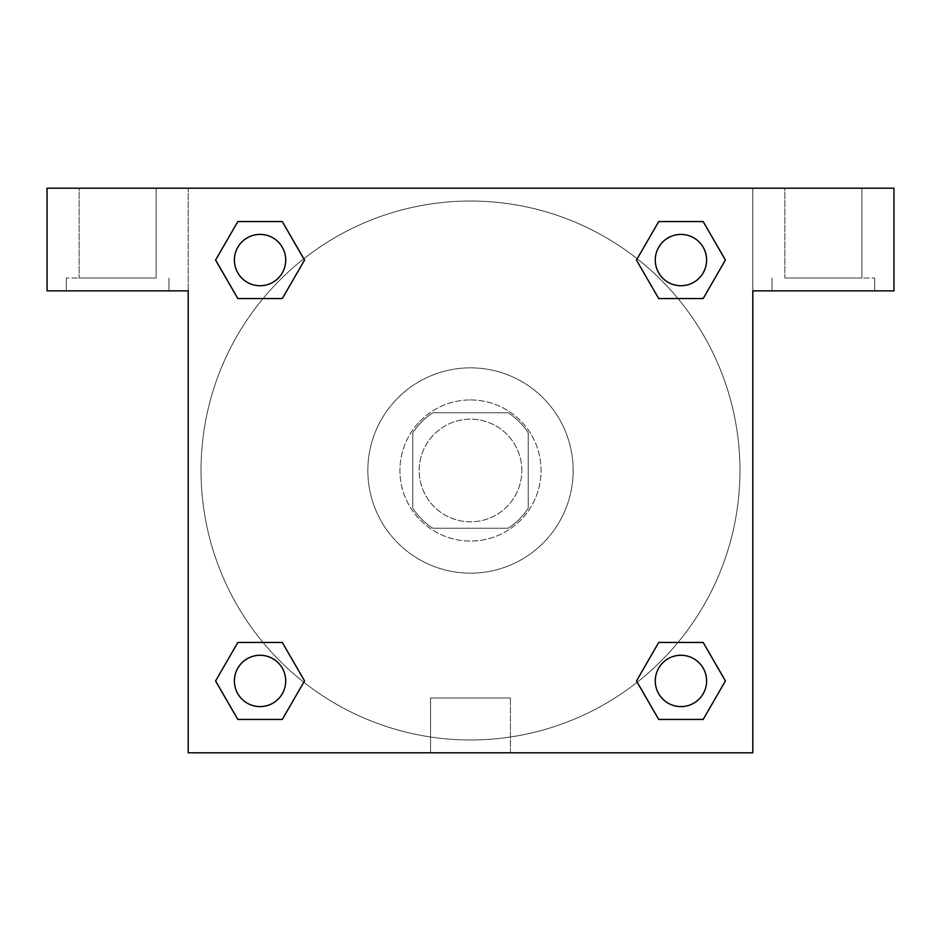 <?xml version="1.0" encoding="UTF-8"?>
<svg xmlns="http://www.w3.org/2000/svg" width="941" height="941" viewBox="0 0 941 941"><rect width="100%" height="100%" fill="white"/><g stroke="black" fill="none" stroke-linecap="round" stroke-linejoin="round"><path stroke-width="0.71" stroke-dasharray="4.71 3.53" d="M521.832 470.5A51.332 51.332 0 0 0 444.834 426.05A51.332 51.332 0 0 0 444.834 514.95A51.332 51.332 0 0 0 521.832 470.5A51.332 51.332 0 0 0 444.834 426.05A51.332 51.332 0 0 0 444.834 514.95A51.332 51.332 0 0 0 521.832 470.5M508.152 528.242L432.848 528.242A68.928 68.928 0 0 1 412.758 508.152L412.758 432.848A68.928 68.928 0 0 1 432.848 412.758L508.152 412.758A68.928 68.928 0 0 1 528.242 432.848L528.242 508.152A68.928 68.928 0 0 1 508.152 528.242L432.848 528.242A68.928 68.928 0 0 1 412.758 508.152L412.758 432.848A68.928 68.928 0 0 1 432.848 412.758L508.152 412.758A68.928 68.928 0 0 1 528.242 432.848L528.242 508.152A68.928 68.928 0 0 1 508.152 528.242M470.5 399.925A70.575 70.575 0 0 1 531.618 505.788A70.575 70.575 0 0 1 409.382 505.788A70.575 70.575 0 0 1 470.5 399.925A70.575 70.575 0 0 0 399.925 470.5A70.575 70.575 0 0 0 470.5 541.075A70.575 70.575 0 0 0 541.075 470.5A70.575 70.575 0 0 0 470.5 399.925M573.151 470.5A102.651 102.651 0 0 0 419.168 381.599A102.651 102.651 0 0 0 419.168 559.401A102.651 102.651 0 0 0 573.151 470.5A102.651 102.651 0 0 0 419.168 381.599A102.651 102.651 0 0 0 419.168 559.401A102.651 102.651 0 0 0 573.151 470.5M658.712 298.556L636.492 260.057L658.712 298.556L636.492 260.057L658.712 221.558L703.162 221.558L725.393 260.057L703.162 298.556L677.979 298.556M703.162 221.558L658.712 221.558L636.492 260.057L658.712 221.558L703.162 221.558L725.393 260.057L703.162 298.556L725.393 260.057L703.162 221.558L725.44 260.034M677.979 642.444L703.162 642.444L677.979 642.444L703.162 642.444L725.393 680.943L703.162 719.442L658.712 719.442L637.175 682.237A269.467 269.467 0 0 1 258.775 637.198A269.467 269.467 0 0 1 303.778 258.799M725.44 680.908L703.162 642.444L725.393 680.943L703.162 719.442L658.712 719.442L636.492 680.943L658.712 642.444M263.021 298.556L237.838 298.556L263.021 298.556L237.838 298.556L215.607 260.057L237.885 298.52M237.885 221.594L215.607 260.057L237.838 298.556L215.607 260.057L237.838 221.558L282.288 221.558L237.838 221.558L282.288 221.558L304.508 260.057L282.229 221.594M237.838 221.558L215.56 260.034M188.2 188.2L752.8 188.2L752.8 752.8L188.2 752.8L188.2 188.2L47.05 188.2L893.95 188.2L752.8 188.2L752.8 290.851L752.8 188.2L47.05 188.2L47.05 290.851L188.2 290.851L188.2 188.2L188.2 290.851L47.05 290.851L47.05 188.2L47.05 290.851L188.2 290.851L188.2 188.2M282.288 642.444L304.508 680.943L282.288 642.444L304.508 680.943L282.288 719.442L237.838 719.442L215.56 680.966M237.838 719.442L215.607 680.943L237.838 719.442L282.288 719.442L304.508 680.943L282.288 719.442L237.838 719.442L215.607 680.943L237.838 642.444L263.021 642.444M188.2 488.144L188.2 452.856L188.212 488.144M188.2 752.8L188.2 290.851L188.2 752.8L752.8 752.8L188.2 752.8M117.625 290.851L66.293 290.851L117.625 290.851M117.625 278.018L66.293 278.018L117.625 278.018M79.126 278.018L156.124 278.018L79.126 278.018L156.124 278.018L79.126 278.018L79.126 188.2L156.124 188.2L156.124 278.018L156.124 188.2L79.126 188.2L156.124 188.2L79.126 188.2L79.126 278.018M430.543 752.8L510.457 752.8L430.543 752.8L430.543 697.987L510.457 697.987L430.543 697.987L510.457 697.987L430.543 697.987L430.543 752.8L510.457 752.8L430.543 752.8M752.8 452.856L752.8 488.144L752.788 452.856M752.8 290.851L752.8 752.8L752.8 290.851L893.95 290.851L752.8 290.851L752.8 188.2L752.8 290.851L893.95 290.851L893.95 188.2L752.8 188.2L752.8 290.851M823.375 290.851L772.043 290.851L823.375 290.851M823.375 278.018L874.707 278.018L823.375 278.018M784.876 278.018L861.874 278.018L784.876 278.018L861.874 278.018L784.876 278.018L784.876 188.2L861.874 188.2L861.874 278.018L861.874 188.2L784.876 188.2L861.874 188.2L784.876 188.2L784.876 278.018M893.95 290.851L893.95 188.2L893.95 290.851M470.5 188.2L452.856 188.2L470.5 188.212M285.723 260.057A25.666 25.666 0 0 0 247.224 237.838A25.666 25.666 0 0 0 247.224 282.288A25.666 25.666 0 0 0 285.723 260.057A25.666 25.666 0 0 0 247.224 237.838A25.666 25.666 0 0 0 247.224 282.288A25.666 25.666 0 0 0 285.723 260.057A25.666 25.666 0 0 0 247.224 237.838A25.666 25.666 0 0 0 247.224 282.288A25.666 25.666 0 0 0 285.723 260.057A25.666 25.666 0 0 0 247.224 237.838A25.666 25.666 0 0 0 247.224 282.288A25.666 25.666 0 0 0 285.723 260.057A25.666 25.666 0 0 0 247.224 237.838A25.666 25.666 0 0 0 247.224 282.288A25.666 25.666 0 0 0 285.723 260.057M706.609 260.057A25.666 25.666 0 0 0 668.11 237.838A25.666 25.666 0 0 0 668.11 282.288A25.666 25.666 0 0 0 706.609 260.057A25.666 25.666 0 0 0 668.11 237.838A25.666 25.666 0 0 0 668.11 282.288A25.666 25.666 0 0 0 706.609 260.057A25.666 25.666 0 0 0 668.11 237.838A25.666 25.666 0 0 0 668.11 282.288A25.666 25.666 0 0 0 706.609 260.057A25.666 25.666 0 0 0 668.11 237.838A25.666 25.666 0 0 0 668.11 282.288A25.666 25.666 0 0 0 706.609 260.057A25.666 25.666 0 0 0 668.11 237.838A25.666 25.666 0 0 0 668.11 282.288A25.666 25.666 0 0 0 706.609 260.057M285.723 680.943A25.666 25.666 0 0 0 247.224 658.712A25.666 25.666 0 0 0 247.224 703.162A25.666 25.666 0 0 0 285.723 680.943A25.666 25.666 0 0 0 247.224 658.712A25.666 25.666 0 0 0 247.224 703.162A25.666 25.666 0 0 0 285.723 680.943A25.666 25.666 0 0 0 247.224 658.712A25.666 25.666 0 0 0 247.224 703.162A25.666 25.666 0 0 0 285.723 680.943A25.666 25.666 0 0 0 247.224 658.712A25.666 25.666 0 0 0 247.224 703.162A25.666 25.666 0 0 0 285.723 680.943A25.666 25.666 0 0 0 247.224 658.712A25.666 25.666 0 0 0 247.224 703.162A25.666 25.666 0 0 0 285.723 680.943M706.609 680.943A25.666 25.666 0 0 0 668.11 658.712A25.666 25.666 0 0 0 668.11 703.162A25.666 25.666 0 0 0 706.609 680.943A25.666 25.666 0 0 1 680.943 706.609A25.666 25.666 0 0 1 655.277 680.943A25.666 25.666 0 0 1 680.943 655.277A25.666 25.666 0 0 1 706.609 680.943A25.666 25.666 0 0 0 668.11 658.712A25.666 25.666 0 0 0 668.11 703.162A25.666 25.666 0 0 0 706.609 680.943A25.666 25.666 0 0 0 668.11 658.712A25.666 25.666 0 0 0 668.11 703.162A25.666 25.666 0 0 0 706.609 680.943A25.666 25.666 0 0 0 668.11 658.712A25.666 25.666 0 0 0 668.11 703.162A25.666 25.666 0 0 0 706.609 680.943M637.222 682.201A269.467 269.467 0 0 0 739.967 470.5A269.467 269.467 0 0 0 335.761 237.132A269.467 269.467 0 0 0 335.761 703.868A269.467 269.467 0 0 0 739.967 470.5A269.467 269.467 0 0 0 303.825 258.763M488.144 188.2L452.856 188.2L488.144 188.212M282.288 298.556L304.508 260.057L282.288 298.556L304.508 260.057L282.288 221.558L304.508 260.057L282.229 298.52M658.712 719.442L636.492 680.943L658.712 719.442L703.162 719.442L725.393 680.943L703.162 642.444M215.607 680.943L237.838 642.444L215.607 680.943M168.957 290.851L168.957 278.018L168.957 290.851M66.293 290.851L66.293 278.018L66.293 290.851M510.457 752.8L510.457 697.987L510.457 752.8M874.707 290.851L874.707 278.018L874.707 290.851M772.043 290.851L772.043 278.018L772.043 290.851"/><path stroke-width="1.41" d="M703.162 221.558L658.712 221.558L703.162 221.558L725.393 260.057L703.162 298.556L658.712 298.556L677.979 298.556L658.712 298.556L636.445 260.092L658.712 221.558L703.162 221.558L725.44 260.034M703.162 642.444L658.712 642.444L703.162 642.444L725.393 680.943L703.162 719.442L658.712 719.442L636.492 680.943L658.712 642.444L703.162 642.444L725.44 680.908M637.222 682.201A269.467 269.467 0 0 1 637.175 682.237L658.712 719.442L703.162 719.442L658.712 719.442M263.021 298.556L237.838 298.556L282.288 298.556L263.021 298.556L282.288 298.556L304.555 260.092L282.288 298.556L237.838 298.556L215.56 260.092M237.838 719.442L282.288 719.442L237.838 719.442L215.607 680.943L237.838 642.444L282.288 642.444L263.021 642.444L282.288 642.444L304.555 680.908L282.288 719.442L237.838 719.442L215.56 680.966M893.95 188.2L47.05 188.2L47.05 290.851L188.2 290.851L188.2 752.8L752.8 752.8L752.8 290.851L893.95 290.851L893.95 188.2M237.838 298.556L215.607 260.057L237.838 221.558L282.288 221.558L304.555 260.034M282.288 642.444L304.555 680.908L282.288 642.444L237.838 642.444L263.021 642.444M658.712 298.556L636.445 260.092L658.712 298.556L703.162 298.556L677.979 298.556M706.609 680.943A25.666 25.666 0 0 0 668.11 658.712A25.666 25.666 0 0 0 668.11 703.162A25.666 25.666 0 0 0 706.609 680.943M285.723 680.943A25.666 25.666 0 0 0 247.224 658.712A25.666 25.666 0 0 0 247.224 703.162A25.666 25.666 0 0 0 285.723 680.943M706.609 260.057A25.666 25.666 0 0 0 668.11 237.838A25.666 25.666 0 0 0 668.11 282.288A25.666 25.666 0 0 0 706.609 260.057M282.288 221.558L237.838 221.558L282.288 221.558L304.508 260.057M285.723 260.057A25.666 25.666 0 0 0 247.224 237.838A25.666 25.666 0 0 0 247.224 282.288A25.666 25.666 0 0 0 285.723 260.057M658.712 642.444L677.979 642.444"/></g></svg>
